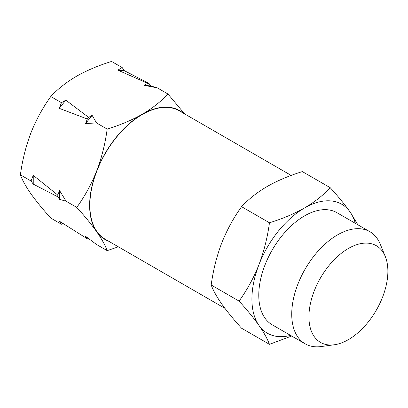 <?xml version="1.0" encoding="UTF-8"?>
<svg xmlns="http://www.w3.org/2000/svg" width="408" height="408" viewBox="0 0 408 408"><rect width="100%" height="100%" fill="white"/><g stroke="black" fill="none" stroke-linecap="round" stroke-linejoin="round"><path stroke-width="0.61" d="M334.32 344.76L321.173 346.555A64.724 37.368 -60 0 1 305.143 343.811A64.724 37.368 -60 0 1 295.219 291.944A64.724 37.368 -60 0 1 337.503 234.906A64.724 37.368 -60 0 1 369.867 231.703A64.724 37.368 -60 0 1 380.261 244.214L385.28 256.494A55.825 32.232 -60 0 1 348.406 339.629A55.825 32.232 -60 0 1 334.32 344.76A55.825 32.232 -60 0 1 309.585 308.193A55.825 32.232 -60 0 1 348.406 248.467A55.825 32.232 -60 0 1 385.28 256.494M305.143 343.811L272.182 324.783A64.724 37.368 -60 0 1 262.262 272.916A64.724 37.368 -60 0 1 304.546 215.878A64.724 37.368 -60 0 1 336.906 212.675L369.867 231.703M224.925 308.346L105.203 239.226A74.123 42.794 -60 0 1 93.84 179.831A74.123 42.794 -60 0 1 142.264 114.515A74.123 42.794 -60 0 1 179.326 110.843L291.19 175.425M62.878 223.4L61.44 224.232L59.247 221.111L87.317 238.802L85.563 236.303L96.528 244.489L107.177 250.639L118.335 246.809M88.873 238.777L87.317 238.802M31.049 180.999L33.242 175.348L57.803 195.065L59.558 190.541L66.137 201.261L59.558 199.313L57.803 196.819L33.242 184.12L31.049 180.999L20.4 174.854C22.369 180.209 25.862 186.507 30.891 193.754C36.123 201.103 42.753 209.212 50.786 218.081L61.44 224.232M66.137 201.261L76.791 207.407C84.823 216.276 91.453 224.385 96.681 231.739C101.709 238.981 105.208 245.279 107.177 250.639M96.528 122.941L85.563 123.527L87.317 119.008L59.247 108.334L61.44 102.683L65.826 100.149L88.633 117.371L92.142 115.342L96.528 122.941L107.177 129.091C105.203 143.738 101.704 157.697 96.681 170.962C91.438 184.136 84.808 196.284 76.791 207.407M20.4 174.854C22.374 160.206 25.872 146.248 30.891 132.977C36.133 119.804 42.769 107.656 50.786 96.533L61.44 102.683M157.299 87.853L144.141 85.323L147.65 83.293L117.825 70.125L122.211 67.595L124.404 70.717L148.966 83.411L150.72 85.909L157.299 87.853L167.948 94.003C160.93 101.561 152.368 108.314 142.264 114.26C131.83 120.151 120.131 125.093 107.177 129.091M50.786 96.533C57.707 89.051 66.269 82.299 76.474 76.276C86.771 70.441 98.466 65.499 111.562 61.445L122.211 67.595M184.6 113.888L167.948 94.003M108.594 241.184A74.434 42.973 -60 0 1 96.681 231.739A74.434 42.973 -60 0 1 96.681 170.962A74.434 42.973 -60 0 1 142.264 114.26A74.434 42.973 -60 0 1 182.718 112.802M144.141 85.323L150.72 85.909M147.65 83.293L148.966 83.411M117.825 70.125L124.404 70.717M85.563 123.527L92.142 115.342M87.317 119.008L88.633 117.371M59.247 108.334L65.826 100.149M59.558 199.313L59.558 190.541M57.803 196.819L57.803 195.065M33.242 184.12L33.242 175.348M269.459 344.332L241.577 328.236C233.544 319.367 226.914 311.258 221.682 303.904C216.653 296.662 213.16 290.363 211.191 285.003C213.165 270.356 216.663 256.397 221.682 243.132C226.924 229.959 233.56 217.811 241.577 206.688C248.6 199.124 257.162 192.372 267.265 186.43C277.7 180.54 289.394 175.593 302.353 171.6L330.23 187.695C323.309 195.177 314.746 201.929 304.546 207.953C294.25 213.787 282.55 218.729 269.459 222.783C267.485 237.431 263.986 251.389 258.963 264.654C253.72 277.828 247.09 289.976 239.073 301.099C247.105 309.968 253.735 318.077 258.963 325.431C263.991 332.673 267.49 338.977 269.459 344.332L291.659 336.029M357.882 224.782L350.125 212.022C344.882 204.658 338.252 196.549 330.23 187.695M211.191 285.003L239.073 301.099M241.577 206.688L269.459 222.783M290.562 335.391A74.434 42.973 -60 0 1 258.963 325.431A74.434 42.973 -60 0 1 258.963 264.654A74.434 42.973 -60 0 1 304.546 207.953A74.434 42.973 -60 0 1 350.125 212.022A74.434 42.973 -60 0 1 355.286 223.283"/></g></svg>
